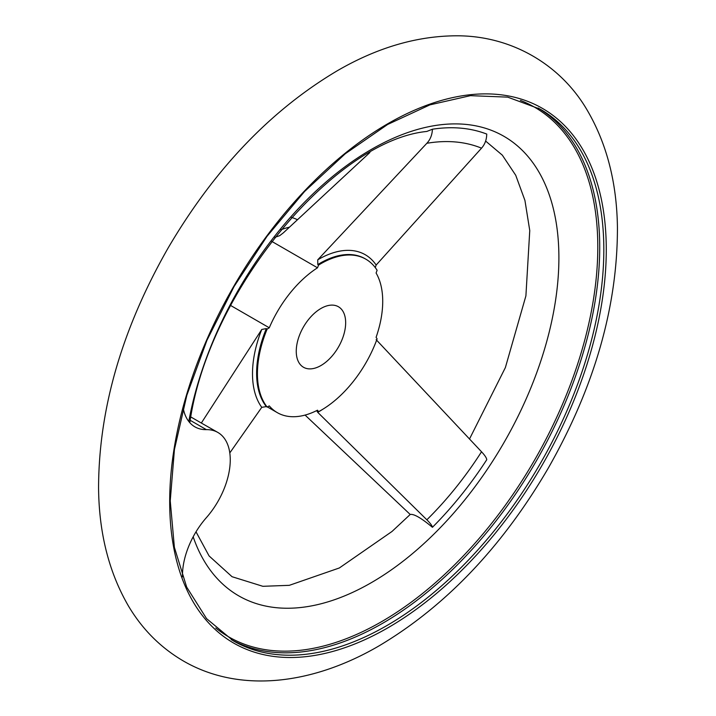 <?xml version="1.0" encoding="UTF-8"?>
<svg xmlns="http://www.w3.org/2000/svg" width="716" height="716" viewBox="0 0 716 716"><rect width="100%" height="100%" fill="white"/><g stroke="black" fill="none" stroke-linecap="round" stroke-linejoin="round"><path stroke-width="1.07" d="M183.215 408.12A59.893 34.583 120 0 0 194.877 426.843A59.893 34.583 120 0 0 206.369 429.645L190.223 420.328M271.695 241.346L317.501 267.793L318.602 265.063L317.788 264.589L317.734 259.827L426.852 143.281C430.334 139.522 432.187 134.841 432.428 129.22L426.781 131.458C335.043 140.452 208.821 290.007 189.946 421.894L189.561 422.422M432.428 129.22A259.684 149.93 -60 0 1 486.746 134.071C486.629 139.701 484.884 144.399 481.528 148.167L376.151 265.045L375.274 267.614M318.602 265.063A89.84 51.865 -60 0 1 365.876 259.201A89.84 51.865 -60 0 1 377.108 270.281L376.088 273.02A87.343 50.424 120 0 1 376.088 337.325L377.108 338.874A89.84 51.865 -60 0 1 318.602 411.664L316.866 410.895L317.734 412.335L426.852 519.798C430.334 523.244 432.195 525.741 432.428 527.298A259.684 149.93 -60 0 0 486.746 459.726C486.629 458.016 484.893 455.376 481.528 451.778A244.568 141.204 -60 0 1 426.852 519.798M267.399 406.939L277.289 412.64A87.343 50.424 120 0 1 269.279 405.891L267.158 407.073A89.84 51.865 -60 0 1 267.158 329.056L266.343 328.59L261.761 329.458L201.33 423.031L217.852 432.446A59.893 34.583 120 0 0 206.369 429.645M267.158 407.073L266.343 406.599L261.761 407.341L229.791 452.933M376.151 339.67L481.528 451.778M369.895 152.499L283.375 232.825L279.732 235.645L274.792 237.372M201.33 423.031L190.841 416.972M267.158 329.056L269.279 327.785L230.677 305.499M305.088 415.083L410.205 514.473C413.839 513.721 421.25 517.99 432.428 527.298M318.602 411.664L317.501 410.196A87.343 50.424 120 0 1 277.289 412.64M317.501 267.793A87.343 50.424 120 0 0 269.279 327.785M320.956 365.527A34.941 20.173 -60 0 1 303.486 367.254A34.941 20.173 -60 0 1 303.486 326.917A34.941 20.173 -60 0 1 338.426 306.743A34.941 20.173 -60 0 1 343.778 334.739A34.941 20.173 -60 0 1 320.956 365.527M291.51 217.458A89.84 51.865 -60 0 1 297.059 219.544M217.852 432.446A59.893 34.583 120 0 1 206.369 517.668A59.893 34.583 120 0 0 182.49 576.89M261.761 407.341A93.402 53.924 -60 0 1 261.761 329.458M538.199 108.026A306.949 177.219 -60 0 1 582.636 354.653A306.949 177.219 -60 0 1 382.675 623.26A306.949 177.219 -60 0 1 231.277 639.63M520.38 100.383A305.822 176.566 -60 0 1 584.793 339.93A305.822 176.566 -60 0 1 381.547 621.685A305.822 176.566 -60 0 1 215.758 628.022M386.783 625.632A306.949 177.219 -60 0 1 233.309 640.829L206.584 618.651L186.679 587.102L174.382 547.337L170.238 500.86L174.436 449.505L186.831 395.286L206.96 340.252L234.043 286.57L266.987 236.37L304.551 191.512L345.291 153.734L387.625 124.477L429.886 104.876L470.439 95.658L507.689 97.134L540.258 109.181A306.949 177.219 -60 0 1 587.308 355.145A306.949 177.219 -60 0 1 386.783 625.632M387.983 627.762A308.712 178.239 -60 0 1 198.932 358.814A308.712 178.239 -60 0 1 577.033 140.524A308.712 178.239 -60 0 1 387.983 627.762M322.871 409.212A93.402 53.924 -60 0 1 317.734 412.335M317.734 259.827A93.402 53.924 -60 0 1 376.151 265.045M317.788 264.589A89.84 51.865 -60 0 1 365.062 258.727L365.876 259.201M426.852 143.281A244.568 141.204 -60 0 1 481.528 148.167M280.869 229.827A89.84 51.865 -60 0 1 289.04 227.267M266.343 406.599A89.84 51.865 -60 0 1 266.343 328.59M188.782 421.464A265.287 153.17 -60 0 1 472.936 125.327A265.287 153.17 -60 0 1 486.101 471.11A265.287 153.17 -60 0 1 193.168 536.812M379.22 645.76C445.978 605.942 502.363 546.675 548.367 467.969C594.566 386.703 617.586 306.493 617.434 227.357C616.816 182.464 606.685 143.307 587.03 109.888C560.986 65.344 512.826 36.274 458.365 35.8C418.171 35.585 377.824 47.238 337.308 70.741C270.541 110.407 214.111 169.567 168.009 248.201C121.926 329.047 98.772 408.925 98.566 487.865C98.969 533.143 109.002 572.639 128.665 606.363C142.735 629.874 161.279 648.257 184.289 661.512C240.674 693.652 313.322 684.335 379.22 645.76M196.014 531.818L209.081 555.938L232.047 576.711L262.861 586.306L289.318 585.33L339.348 567.967L392.019 531.46L410.214 514.464M469.472 439.06L505.389 367.55L525.902 295.896L529.759 230.579L524.935 200.435L515.726 175.268L502.337 155.166L485.618 141.061"/></g></svg>
